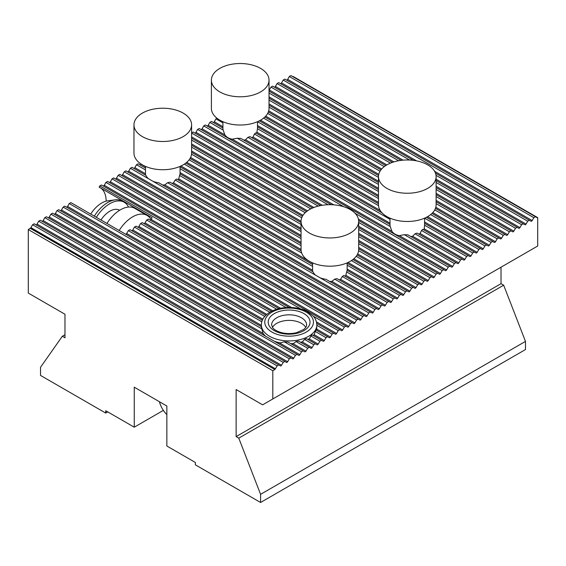 <?xml version="1.0" encoding="UTF-8"?>
<svg xmlns="http://www.w3.org/2000/svg" width="566" height="566" viewBox="0 0 566 566"><rect width="100%" height="100%" fill="white"/><g stroke="black" fill="none" stroke-linecap="round" stroke-linejoin="round"><path stroke-width="0.85" d="M148.54 178.75L130.385 168.265L132.012 167.324L145.95 175.368A17.291 9.983 180 0 0 148.54 178.75L374.897 309.432L373.227 312.319L128.715 171.151A1.153 0.665 -60 0 1 127.569 171.816M152.983 181.311A17.291 9.983 180 0 0 158.827 182.811L313.033 271.836A17.291 9.983 180 0 0 315.623 275.21M162.619 184.997L164.805 184.926L167.578 182.684L312.574 266.395M312.574 264.513L169.956 182.174A17.291 9.983 180 0 1 167.578 182.684M172.114 183.419L173.458 182.86L175.212 180.03L301.692 253.052M301.133 250.851L176.705 179.012A17.291 9.983 180 0 1 175.212 180.03M177.993 179.755L178.736 178.856L179.564 175.488L301.048 245.623M301.048 243.741L180.016 173.868A17.291 9.983 180 0 1 179.564 175.488M130.385 168.265L128.715 171.151M345.076 276.222L345.819 275.317L346.647 271.949A17.291 9.983 180 0 0 347.1 270.329L396.533 298.869A1.153 0.665 120 0 0 397.679 298.204L399.348 295.318L347.156 265.185M180.073 168.718L301.048 238.569M141.005 163.984L140.941 164.09A1.153 0.665 -60 0 1 139.795 164.763M145.49 169.927L136.498 164.734L138.125 163.793L145.49 168.045M136.498 164.734L134.828 167.621A1.153 0.665 -60 0 1 133.682 168.286M142.406 136.618A28.816 16.633 0 0 0 189.391 131.234A28.816 16.633 0 0 0 191.598 124.86A28.816 16.633 0 0 0 162.782 108.219A28.816 16.633 0 0 0 133.965 124.86A28.816 16.633 0 0 0 142.406 136.618M133.965 124.86L133.965 153.089A28.816 16.633 0 0 0 157.15 169.404A28.816 16.633 0 0 0 189.391 159.471A28.816 16.633 0 0 0 191.598 153.089L191.598 124.86M320.066 277.779A17.291 9.983 180 0 0 325.91 279.271L378.194 309.453A1.153 0.665 120 0 0 379.34 308.788L381.01 305.902L334.662 279.144L331.888 281.394L329.702 281.458M339.197 279.88L340.541 279.328L342.296 276.491L387.123 302.378L385.453 305.258A1.153 0.665 120 0 1 384.307 305.923L337.039 278.635A17.291 9.983 180 0 1 334.662 279.144M346.647 271.949L393.236 298.848L391.566 301.728A1.153 0.665 120 0 1 390.42 302.393L343.788 275.472A17.291 9.983 180 0 1 342.296 276.491M376.524 308.491L374.897 309.432M382.637 304.961L381.01 305.902M309.489 233.086A28.816 16.633 0 0 0 356.474 227.702A28.816 16.633 0 0 0 358.681 221.32A28.816 16.633 0 0 0 329.865 204.687A28.816 16.633 0 0 0 301.048 221.32A28.816 16.633 0 0 0 309.489 233.086M301.048 221.32L301.048 249.556A28.816 16.633 0 0 0 324.233 265.871A28.816 16.633 0 0 0 356.474 255.938A28.816 16.633 0 0 0 358.681 249.556L358.681 221.32M222.912 128.043L211.479 121.442L209.852 122.39L223.174 130.081L224.851 134.892C226.556 137.198 229.032 138.628 232.272 139.179L237.281 138.224L390.257 226.541L391.934 231.36C393.639 233.666 396.115 235.095 399.355 235.64L404.365 234.692L454.364 263.558L455.991 262.617L457.661 263.572A1.153 0.665 120 0 0 458.807 262.907L460.476 260.027L415.02 233.779A17.291 9.983 180 0 0 417.071 233.086L463.773 260.049A1.153 0.665 120 0 0 464.919 259.384L466.589 256.497L421.557 230.496L420.085 233.489L418.932 234.154M209.852 122.39L208.182 125.27A1.153 0.665 -60 0 1 207.036 125.942M223.174 130.081A17.291 9.983 180 0 1 222.919 128.39L222.919 121.697M389.995 224.511L240.783 138.366A17.291 9.983 180 0 1 237.281 138.224M243.755 140.078L245.573 139.802L247.936 137.319L390.002 219.339M382.029 212.851L249.988 136.618A17.291 9.983 180 0 1 247.936 137.319M251.849 137.694L253.002 137.029L254.474 134.029L378.512 205.642M378.477 203.746L255.676 132.847A17.291 9.983 180 0 1 254.474 134.029M256.646 133.406L257.488 128.715L378.477 198.567M257.502 121.697L257.502 128.39A17.291 9.983 180 0 1 257.488 128.715M424.585 223.301L475.999 252.988A1.153 0.665 120 0 0 477.145 252.323L478.815 249.436L424.613 218.151M217.011 118.252L215.964 118.86L222.919 122.872M215.964 118.86L214.295 121.74A1.153 0.665 -60 0 1 213.149 122.412M390.257 226.541A17.291 9.983 180 0 1 390.002 224.851L390.002 218.165M219.834 91.918A28.816 16.633 0 0 0 266.819 86.534A28.816 16.633 0 0 0 269.027 80.153A28.816 16.633 0 0 0 240.21 63.519A28.816 16.633 0 0 0 211.394 80.153A28.816 16.633 0 0 0 219.834 91.918M211.394 80.153L211.394 108.389A28.816 16.633 0 0 0 234.579 124.704A28.816 16.633 0 0 0 266.819 114.771A28.816 16.633 0 0 0 269.027 108.389L269.027 80.153M257.502 126.841L378.477 196.685M424.217 228.82L424.571 225.183L472.702 252.967L471.032 255.853L424.217 228.82L423.729 229.874M462.104 259.087L460.476 260.027M410.838 236.546L412.656 236.263L415.02 233.779M404.365 234.692A17.291 9.983 180 0 0 407.867 234.826L455.991 262.617M333.777 204.835L202.069 128.8L203.739 125.914L205.366 124.973L451.548 267.102A1.153 0.665 120 0 0 452.694 266.437L454.364 263.558M386.918 188.379A28.816 16.633 0 0 0 433.903 183.002A28.816 16.633 0 0 0 436.11 176.62A28.816 16.633 0 0 0 407.294 159.98A28.816 16.633 0 0 0 378.477 176.62A28.816 16.633 0 0 0 386.918 188.379M378.477 176.62L378.477 204.85A28.816 16.633 0 0 0 401.662 221.165A28.816 16.633 0 0 0 433.903 211.231A28.816 16.633 0 0 0 436.11 204.85L436.11 176.62M471.032 255.853A1.153 0.665 120 0 1 469.886 256.518L422.76 229.308A17.291 9.983 180 0 1 421.557 230.496M424.585 218.165L424.585 224.851A17.291 9.983 180 0 1 424.571 225.183M272.472 327.389A17.489 10.096 180 0 1 276.746 323.349A17.489 10.096 180 0 1 305.753 327.389M159.407 401.719A17.291 9.983 -120 0 0 166.248 414.001A17.291 9.983 -120 0 0 166.857 414.623M309.51 338.567L310.847 335.985L319.882 341.199L318.212 344.078L309.291 338.928L309.51 338.567A27.748 16.018 0 0 1 307.932 339.473M313.465 335.61L314.236 334.725L315.22 331.45L325.995 337.669L324.325 340.555A1.153 0.665 120 0 1 323.179 341.22L312.22 334.895A27.748 16.018 180 0 1 310.847 335.985M316.861 325.337L332.108 334.138L330.438 337.025A1.153 0.665 120 0 1 329.292 337.69L315.991 330.006A27.748 16.018 180 0 1 315.22 331.45M330.438 337.025L316.776 329.129L316.543 330.332L316.861 324.905A27.748 16.018 180 0 1 307.932 336.685A27.748 16.018 180 0 1 277.984 339.586A27.748 16.018 180 0 1 261.365 324.905C261.414 319.868 264.357 315.566 270.201 312.015C280.764 305.852 297.674 306.206 307.147 311.526L312.948 315.821C313.493 316.408 316.493 319.146 316.861 324.905M57.032 210.616L261.796 328.839A27.748 16.018 180 0 1 261.386 326.724L58.659 209.675L57.032 210.616L55.362 213.502A1.153 0.665 -60 0 1 54.216 214.167M261.796 328.839L263.034 333.395L265.015 335.871M280.34 342.897L284.238 341.793L301.544 351.783L299.874 354.67L279.668 343.003L280.34 342.897A27.748 16.018 0 0 1 274.369 341.27M301.544 351.783L303.171 350.842L287.903 342.027A27.748 16.018 180 0 1 284.238 341.793M293.62 343.505L296.018 341.539L307.656 348.253L305.987 351.139L293.245 343.781L293.62 343.505A27.748 16.018 0 0 1 290.783 343.689M307.656 348.253L309.284 347.312L298.515 341.093A27.748 16.018 180 0 1 296.018 341.539M302.676 341.68L304.48 339.359L313.769 344.729L312.099 347.609L302.393 342.005L302.676 341.68A27.748 16.018 0 0 1 300.581 342.288M313.769 344.729L315.396 343.788L306.362 338.567A27.748 16.018 180 0 1 304.48 339.359M275.387 341.857L279.668 343.003M291.172 343.916L293.245 343.781M300.857 342.451L302.393 342.005M308.137 339.593L309.291 338.928M119.171 230.496A28.816 16.64 -60 0 1 147.04 215.427A28.816 16.64 -60 0 1 150.995 219.587M106.946 223.436A28.816 16.64 -60 0 1 134.814 208.373L147.04 215.427M100.974 219.99A19.598 11.313 -60 0 1 119.61 210.241L119.638 210.255M96.347 217.316A28.816 16.64 -60 0 1 124.216 202.253A28.816 16.64 -60 0 1 128.503 207.057M94.31 216.141A28.816 16.64 -60 0 1 115.04 199.855A28.816 16.64 -60 0 1 122.178 201.079L124.216 202.253M90.701 214.054A23.822 13.754 -60 0 1 107.667 200.859L115.04 199.855M274.85 369.548L30.338 228.225L28.3 229.555L272.812 370.723L274.85 369.548L30.338 228.381M107.766 411.899L105.729 413.074L105.729 410.725L134.255 427.196L134.255 387.194L166.857 406.02L166.857 446.015L195.383 462.486L195.383 464.842L260.586 502.481L525.474 349.555L525.474 341.404L503.669 285.2L238.781 438.134L236.135 436.605L236.135 389.55L262.624 404.839L537.7 246.026L537.7 217.641L293.188 76.474A1.153 0.665 -60 0 1 292.615 76.53M106.139 201.163A29.39 16.973 120 0 0 100.939 188.209M373.227 312.319A1.153 0.665 120 0 1 372.081 312.984L125.9 170.854L124.272 171.795L368.784 312.963L367.115 315.849A1.153 0.665 120 0 1 365.969 316.514L119.787 174.385L118.16 175.326L362.672 316.493L361.002 319.38A1.153 0.665 120 0 1 359.856 320.045L113.674 177.915L112.047 178.856L356.559 320.023L354.889 322.903A1.153 0.665 120 0 1 353.743 323.568L107.561 181.445L105.934 182.386L350.446 323.554L348.776 326.433A1.153 0.665 120 0 1 347.63 327.098L101.448 184.969L99.821 185.91L99.107 187.155L152.084 217.74L151.129 219.382A1.153 0.665 -60 0 1 149.983 220.054M271.432 311.342L129.975 229.676L128.348 230.617L126.678 233.496A1.153 0.665 -60 0 1 125.532 234.168M278.939 308.619L136.088 226.145L134.46 227.086L132.791 229.973A1.153 0.665 -60 0 1 131.645 230.638M289.127 307.444L142.2 222.615L140.573 223.556L138.903 226.442A1.153 0.665 -60 0 1 137.757 227.108M99.821 185.91L344.333 327.077L342.663 329.964A1.153 0.665 120 0 1 341.517 330.629L148.313 219.084L146.686 220.025L145.016 222.912A1.153 0.665 -60 0 1 143.87 223.577M416.534 160.857L281.535 82.919L283.205 80.039L284.832 79.099L531.014 221.221A1.153 0.665 120 0 0 532.16 220.556L287.648 79.389L289.318 76.509L290.945 75.568L537.127 217.698A1.153 0.665 120 0 0 537.7 217.641M532.16 220.556L533.83 217.677L289.318 76.509M287.648 79.389A1.153 0.665 -60 0 1 286.502 80.061M435.466 173.118L524.901 224.752A1.153 0.665 120 0 0 526.047 224.086L527.717 221.207L283.205 80.039M281.535 82.919A1.153 0.665 -60 0 1 280.389 83.591M403.098 160.157L275.423 86.449L277.092 83.563L278.72 82.622L413.35 160.355M436.11 180.554L518.789 228.282A1.153 0.665 120 0 0 519.935 227.617L521.604 224.73L436.025 175.326M277.092 83.563L409.536 160.029M275.423 86.449A1.153 0.665 -60 0 1 274.277 87.114M393.879 161.897L269.31 89.98L270.98 87.093L272.607 86.152L401.145 160.362M436.11 187.608L512.676 231.812A1.153 0.665 120 0 0 513.822 231.147L515.492 228.261L436.11 182.436M270.98 87.093L398.57 160.758M269.31 89.98A1.153 0.665 -60 0 1 269.027 90.362M269.027 91.147L392.401 162.378M436.11 194.669L506.563 235.343A1.153 0.665 120 0 0 507.709 234.678L509.379 231.791L436.11 189.49M269.027 93.029L390.441 163.121M269.027 98.201L385.729 165.583M436.11 201.722L500.45 238.873A1.153 0.665 120 0 0 501.596 238.208L503.266 235.322L436.11 196.551M269.027 100.083L384.264 166.616M269.027 105.262L380.946 169.878M435.445 208.401L494.337 242.397A1.153 0.665 120 0 0 495.483 241.732L497.153 238.852L436.11 203.611M269.027 107.144L380.034 171.229M268.362 111.934L378.541 175.545M431.964 213.446L488.225 245.927A1.153 0.665 120 0 0 489.371 245.262L491.04 242.382L434.759 209.887M267.676 113.419L378.477 177.391M264.881 116.985L378.477 182.57M426.41 217.302L482.112 249.457A1.153 0.665 120 0 0 483.258 248.792L484.928 245.906L430.669 214.585M263.586 118.117L378.477 184.452M259.327 120.834L378.477 189.624M257.53 121.683L378.477 191.506M358.646 220.528L445.435 270.633A1.153 0.665 120 0 0 446.581 269.968L448.251 267.081L355.13 213.325M203.739 125.914L343.718 206.732M202.069 128.8A1.153 0.665 -60 0 1 200.923 129.465M322.295 205.267L195.956 132.331L197.626 129.444L199.253 128.503L331.237 204.701M358.681 227.61L439.322 274.163A1.153 0.665 120 0 0 440.468 273.498L442.138 270.612L358.681 222.431M197.626 129.444L328.004 204.722M195.956 132.331A1.153 0.665 -60 0 1 194.81 132.996M191.598 132.925L193.14 132.034L320.533 205.578M358.681 234.664L433.209 277.694A1.153 0.665 120 0 0 434.355 277.029L436.025 274.142L358.681 229.492M191.598 133.024L318.191 206.109M191.598 138.203L312.538 208.026M358.681 241.724L427.097 281.224A1.153 0.665 120 0 0 428.243 280.552L429.912 277.673L358.681 236.546M191.598 140.085L310.748 208.875M191.598 145.257L306.489 211.592M358.681 248.778L420.984 284.748A1.153 0.665 120 0 0 422.13 284.082L423.8 281.203L358.681 243.606M191.598 147.139L305.194 212.724M191.598 152.318L302.4 216.29M357.125 254.941L414.871 288.278A1.153 0.665 120 0 0 416.017 287.613L417.687 284.733L358.618 250.632M191.534 154.164L301.713 217.776M190.042 158.48L301.048 222.565M352.894 259.553L408.758 291.808A1.153 0.665 120 0 0 409.904 291.143L411.574 288.257L356.212 256.299M189.129 159.831L301.048 224.447M185.811 163.093L301.048 229.626M347.156 263.303L402.645 295.339A1.153 0.665 120 0 0 403.791 294.674L405.461 291.787L351.429 260.593M184.346 164.126L301.048 231.508M180.073 166.836L301.048 236.68M124.272 171.795L122.603 174.682A1.153 0.665 -60 0 1 121.457 175.347M118.16 175.326L116.49 178.212A1.153 0.665 -60 0 1 115.344 178.877M112.047 178.856L110.377 181.736A1.153 0.665 -60 0 1 109.231 182.408M105.934 182.386L104.264 185.266A1.153 0.665 -60 0 1 103.118 185.938M316.762 323.398L335.405 334.159A1.153 0.665 120 0 0 336.551 333.494L338.22 330.608L313.331 316.238M146.686 220.025L300.843 309.029M262.843 319.167L67.587 206.441L69.257 203.562L70.884 202.614L265.893 315.205M67.587 206.441A1.153 0.665 -60 0 1 66.441 207.106M261.365 325.372L61.475 209.972L63.144 207.085L64.772 206.144L262.341 320.215M61.475 209.972A1.153 0.665 -60 0 1 60.329 210.637M274.85 369.393A1.153 0.665 120 0 0 275.423 368.784L30.911 227.617L32.58 224.73L34.208 223.789L280.389 365.919A1.153 0.665 120 0 0 281.535 365.254L37.023 224.086L38.693 221.207L40.32 220.266L286.502 362.396A1.153 0.665 120 0 0 287.648 361.724L43.136 220.556L44.806 217.677L46.433 216.736L292.615 358.865A1.153 0.665 120 0 0 293.761 358.2L49.249 217.033L50.919 214.146L52.546 213.205L298.728 355.335A1.153 0.665 120 0 0 299.874 354.67M293.761 358.2L295.431 355.314L50.919 214.146M49.249 217.033A1.153 0.665 -60 0 1 48.103 217.698M287.648 361.724L289.318 358.844L44.806 217.677M43.136 220.556A1.153 0.665 -60 0 1 41.99 221.228M281.535 365.254L283.205 362.374L38.693 221.207M37.023 224.086A1.153 0.665 -60 0 1 35.877 224.759M275.423 368.784L277.092 365.905L32.58 224.73M134.255 427.196L163.369 410.385M503.669 285.2L501.023 283.672L501.023 267.202M501.023 283.672L236.135 436.605M525.474 341.404L260.586 494.33L238.781 438.134M260.586 502.481L260.586 494.33M64.977 334.732L62.331 336.261L40.526 367.284L40.526 375.435L105.729 413.074M28.3 229.555L28.3 293.082L64.977 314.257L64.977 337.789L62.331 336.261M30.911 227.617A1.153 0.665 -60 0 1 30.338 228.225M278.72 364.957L277.092 365.905M284.832 361.433L283.205 362.374M290.945 357.903L289.318 358.844M297.058 354.373L295.431 355.314M128.348 230.617L269.77 312.269M134.46 227.086L276.724 309.227M140.573 223.556L286.042 307.543M339.848 329.667L338.22 330.608M345.96 326.136L344.333 327.077M352.073 322.613L350.446 323.554M358.186 319.082L356.559 320.023M364.299 315.552L362.672 316.493M370.412 312.022L368.784 312.963M388.75 301.437L387.123 302.378M394.863 297.907L393.236 298.848M400.976 294.377L399.348 295.318M407.088 290.846L405.461 291.787M413.201 287.316L411.574 288.257M419.314 283.785L417.687 284.733M425.427 280.262L423.8 281.203M431.54 276.732L429.912 277.673M437.652 273.201L436.025 274.142M443.765 269.671L442.138 270.612M449.878 266.14L448.251 267.081M468.216 255.556L466.589 256.497M474.329 252.026L472.702 252.967M480.442 248.495L478.815 249.436M486.555 244.965L484.928 245.906M492.668 241.441L491.04 242.382M498.78 237.911L497.153 238.852M504.893 234.381L503.266 235.322M511.006 230.85L509.379 231.791M517.119 227.32L515.492 228.261M523.232 223.789L521.604 224.73M529.344 220.266L527.717 221.207M535.457 216.736L533.83 217.677M315.396 343.788L317.066 344.744A1.153 0.665 120 0 0 318.212 344.078M69.257 203.562L264.739 316.422M309.284 347.312L310.953 348.274A1.153 0.665 120 0 0 312.099 347.609M63.144 207.085L261.789 321.778M303.171 350.842L304.841 351.804A1.153 0.665 120 0 0 305.987 351.139M321.509 340.258L319.882 341.199M327.622 336.728L325.995 337.669M333.735 333.197L332.108 334.138M272.812 398.959L272.812 370.723M301.048 242.411L180.073 172.566M397.679 298.204L347.156 269.027M301.048 249.472L178.736 178.856M312.574 263.183L173.458 182.86M145.49 166.715L140.941 164.09M312.574 270.244L164.805 184.926M145.49 173.776L134.828 167.621M391.566 301.728L345.819 275.317M385.453 305.258L340.541 279.328M379.34 308.788L331.888 281.394M391.934 231.36L232.272 139.179M224.851 134.892L208.182 125.27M477.145 252.323L424.585 221.971M378.477 195.355L257.502 125.511M378.477 202.416L257.134 132.352M380.147 210.439L253.002 137.029M390.002 223.188L245.573 139.802M222.919 126.72L214.295 121.74M464.919 259.384L420.085 233.489M458.807 262.907L412.656 236.263M452.694 266.437L399.355 235.64M276.746 317.767A17.489 10.096 0 0 0 271.623 324.905L272.649 327.636C273.208 328.393 274.828 330.693 281.535 332.645C286.538 333.855 291.554 333.862 296.57 332.674L303.68 329.497C305.789 327.714 306.758 326.186 306.602 324.905A17.489 10.096 0 0 0 295.806 315.58A17.489 10.096 0 0 0 276.746 317.767M313.323 335.532A27.748 16.018 0 0 0 314.385 334.322M316.493 330.303A27.748 16.018 0 0 0 316.811 328.662M262.787 332.766A27.748 16.018 0 0 0 265.603 336.211M274.326 313.578A20.914 12.07 180 0 1 309.312 318.991A20.914 12.07 180 0 1 283.7 333.777A20.914 12.07 180 0 1 274.326 313.578M271.906 312.184A24.331 14.044 0 0 0 282.816 335.688A24.331 14.044 0 0 0 312.616 318.481A24.331 14.044 0 0 0 271.906 312.184M526.047 224.086L434.589 171.286M519.935 227.617L436.11 179.217M513.822 231.147L436.11 186.278M507.709 234.678L436.11 193.339M386.847 164.897L269.027 96.871M501.596 238.208L436.11 200.392M381.696 168.979L269.027 103.932M495.483 241.732L435.799 207.276M378.753 174.335L268.716 110.809M489.371 245.262L432.799 212.597M378.477 181.24L265.716 116.136M483.258 248.792L427.599 216.658M378.477 188.294L260.516 120.19M446.581 269.968L358.412 219.063M440.468 273.498L358.681 226.273M434.355 277.029L358.681 233.334M313.889 207.474L191.598 136.866M428.243 280.552L358.681 240.394M307.487 210.835L191.598 143.927M422.13 284.082L358.681 247.448M303.001 215.306L191.598 150.988M416.017 287.613L357.67 253.922M301.048 221.235L190.586 157.461M409.904 291.143L353.849 258.775M301.048 228.296L186.766 162.315M403.791 294.674L348.026 262.475M301.048 235.35L180.943 166.008M367.115 315.849L122.603 174.682M361.002 319.38L116.49 178.212M354.889 322.903L110.377 181.736M348.776 326.433L104.264 185.266M342.663 329.964L151.129 219.382M336.551 333.494L316.465 321.898M291.54 307.508L145.016 222.912M280.616 308.258L138.903 226.442M324.325 340.555L314.236 334.725M272.692 310.741L132.791 229.973M266.791 314.392L126.678 233.496M263.034 333.395L55.362 213.502M145.49 166.397L145.49 175.092M180.073 166.397L180.073 173.847M312.574 262.865L312.574 271.56M347.156 262.865L347.156 270.315M261.365 326.702L261.365 324.905"/></g></svg>
